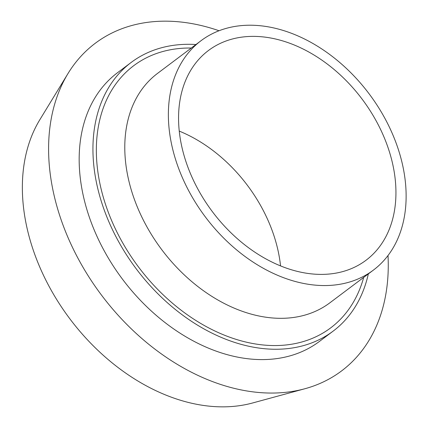 <?xml version="1.0" encoding="UTF-8"?>
<svg xmlns="http://www.w3.org/2000/svg" width="428" height="428" viewBox="0 0 428 428"><rect width="100%" height="100%" fill="white"/><g stroke="black" fill="none" stroke-linecap="round" stroke-linejoin="round"><path stroke-width="0.64" d="M280.543 265.884A131.171 93.657 53.1 0 0 280.254 263.37A131.171 93.657 53.1 0 0 179.23 131.091M394.964 177.16A131.171 93.657 53.1 0 0 320.674 59.31A131.171 93.657 53.1 0 0 208.431 50.525A131.171 93.657 53.1 0 0 212.374 211.651A131.171 93.657 53.1 0 0 366.052 260.235A131.171 93.657 53.1 0 0 394.964 177.16M219.061 30.746A204.953 146.339 53.1 0 0 67.999 73.536L39.793 119.792A184.131 131.471 53.1 0 0 69.834 318.785A184.131 131.471 53.1 0 0 252.627 402.973L304.902 388.736A204.953 146.339 53.1 0 0 388.009 255.532M67.999 73.536A204.953 146.339 53.1 0 0 101.436 295.031A204.953 146.339 53.1 0 0 304.902 388.736M195.949 44.528A168.06 119.995 53.1 0 0 131.209 62.418L117.443 72.765A168.06 119.995 53.1 0 0 122.494 279.206A168.06 119.995 53.1 0 0 319.39 341.453L333.155 331.112A168.06 119.995 53.1 0 0 368.342 273.899M131.209 62.418A168.06 119.995 53.1 0 0 136.259 268.859A168.06 119.995 53.1 0 0 333.155 331.112M405.059 179.198A143.466 102.436 53.1 0 0 323.809 50.301A143.466 102.436 53.1 0 0 201.042 40.697A143.466 102.436 53.1 0 0 205.354 216.926A143.466 102.436 53.1 0 0 373.441 270.068A143.466 102.436 53.1 0 0 405.059 179.198M191.295 48.027A163.961 117.069 53.1 0 0 138.597 267.104A163.961 117.069 53.1 0 0 363.688 277.398M201.042 40.697L157.456 73.461A143.466 102.436 53.1 0 0 161.768 249.695A143.466 102.436 53.1 0 0 329.854 302.826L373.441 270.068"/></g></svg>
